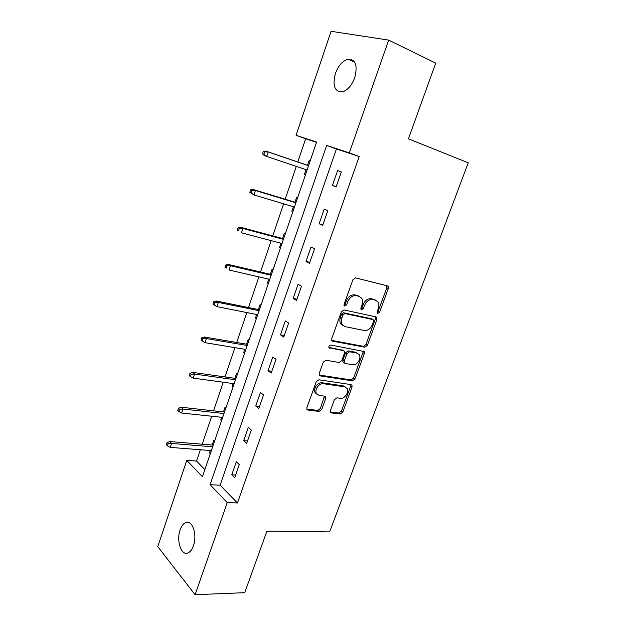 <?xml version="1.0" encoding="UTF-8"?>
<svg xmlns="http://www.w3.org/2000/svg" width="626" height="626" viewBox="0 0 626 626"><rect width="100%" height="100%" fill="white"/><g stroke="black" fill="none" stroke-linecap="round" stroke-linejoin="round"><path stroke-width="0.94" d="M377.83 313.43L379.606 312.147L388.308 288.523L388.167 286.379L387.416 285.863L355.568 277.881L352.907 279.736L344.104 304.213L344.19 305.668L344.809 306.098L346.663 304.784L347.798 301.646C349.762 297.28 352.579 295.284 356.249 295.668L358.948 296.301L361.609 298.14C362.775 300.01 362.923 302.248 362.039 304.87L360.905 307.969L360.999 309.424L361.578 309.823L363.393 308.524L364.52 305.433C366.46 301.137 369.215 299.173 372.775 299.533L375.397 300.151L377.908 301.873C379.074 303.712 379.215 305.942 378.323 308.563L377.196 311.607L377.282 313.055L377.83 313.43M377.087 312.538L378.135 311.349L386.813 287.772L386.704 285.683M344.018 305.245L345.223 303.978L346.35 300.84L347.798 301.646M360.811 308.947L361.938 307.726L363.057 304.635L364.52 305.433M180.147 529.862C181.493 526.043 183.316 523.626 185.625 522.585C192.174 519.228 197.573 534.721 193.434 545.755C192.096 549.503 190.296 551.889 188.05 552.922C181.29 556.295 176.102 540.645 180.147 529.862M335.403 73.508C338.392 65.589 342.594 60.808 347.993 59.165C355.568 59.227 357.814 65.401 354.739 77.694C351.71 85.543 347.571 90.277 342.312 91.897C334.636 91.85 332.336 85.723 335.403 73.508M330.411 410.57L330.465 412.307L331.404 412.925L340.286 413.997L342.805 412.096L352.039 387.009L351.976 385.186L351.092 384.607L318.869 379.779L316.224 381.719L306.897 407.667L306.943 409.412L307.961 410.077L319.127 411.431L321.717 409.498L325.684 398.582L325.622 396.798L324.667 396.164L319.166 395.421L316.537 393.676C314.095 390.029 319.072 382.791 323.399 383.707L344.621 386.821L347.015 388.394C349.464 391.899 344.644 399.138 340.411 398.3L336.929 397.831L334.37 399.74L330.411 410.57M388.676 40.119L435.727 63.116L408.418 138.823L468.24 162.807L329.644 531.897L266.911 531.145L244.711 592.689L195.101 594.7L157.76 546.631L186.759 460.376L202.433 476.722L316.6 142.094L296.075 135.31L331.052 31.3L388.676 40.119L349.308 152.9L326.655 145.42L210.078 484.696L227.246 502.608L195.101 594.7M359.207 156.523L336.428 148.98L220.109 485.197L237.45 502.968L359.207 156.523L349.308 152.9M237.45 502.968L227.246 502.608M364.848 347.203L367.384 345.349L376.907 319.487L376.789 317.452L375.991 316.912L344.026 309.933L341.366 311.818L331.733 338.596L331.835 340.56L332.766 341.201L364.848 347.203L363.424 346.342L365.952 344.488L375.443 318.681L375.412 316.779M364.379 353.51L354.997 378.973L352.477 380.858L320.262 375.905L319.291 375.256L319.221 373.409L323.259 362.164L325.911 360.24L339.182 362.477L341.773 360.584L344.457 353.197L344.37 351.272L343.471 350.662L329.01 347.727C328.673 346.186 329.268 345.286 330.794 345.028L364.285 351.577L364.379 353.51L362.955 352.634L353.604 378.049L354.997 378.973M344.104 361.851L343.83 362.587M337.61 170.569L332.429 185.46L336.115 186.892L341.342 171.923L337.61 170.569M324.213 209.092L319.119 223.74L322.695 225.376L327.828 210.649L324.213 209.092M311.036 246.98L306.02 261.386L309.502 263.217L314.549 248.741L311.036 246.98M298.07 284.251L293.14 298.422L296.521 300.441L301.489 286.199L298.07 284.251M285.315 320.911L280.471 334.847L283.75 337.054L288.633 323.039L285.315 320.911M272.772 356.976L267.998 370.694L271.191 373.073L275.996 359.285L272.772 356.976M260.432 392.463L255.737 405.961L258.828 408.512L263.562 394.951L260.432 392.463M248.279 427.386L243.663 440.673L246.667 443.388L251.323 430.039L248.279 427.386M236.323 461.761L231.776 474.837L234.695 477.716L239.273 464.578L236.323 461.761M316.498 142.384L305.644 138.792L297.796 161.97M296.301 166.399L285.182 199.24M283.625 203.826L272.764 235.916M271.16 240.65L260.541 272.005M258.89 276.888L248.514 307.53M246.816 312.554L236.675 342.5M234.93 347.657L225.016 376.93M223.232 382.212L213.536 410.828M211.705 416.235L202.237 444.21M200.367 449.742L196.533 461.049L204.866 469.586M310.277 160.639L309.252 160.264L307.538 165.287M306.044 169.677L304.385 174.552L305.394 174.944M297.647 197.652L296.654 197.229L294.956 202.214M293.406 206.752L291.857 211.283L292.843 211.737M285.213 234.085L284.251 233.6L282.561 238.553M280.964 243.24L279.532 247.442L280.487 247.943M272.983 269.939L272.044 269.407L270.369 274.321M268.718 279.149L267.404 283.022L268.327 283.578M260.94 305.23L260.025 304.651L258.366 309.526M256.668 314.502L255.455 318.055L256.363 318.665M249.085 339.981L248.201 339.347L246.55 344.19M244.805 349.3L243.694 352.548L244.57 353.205M237.41 374.191L236.55 373.511L234.906 378.323M233.122 383.558L232.121 386.508L232.974 387.212M225.916 407.886L225.078 407.15L223.451 411.931M221.62 417.292L220.712 419.96L221.541 420.703M214.601 441.064L213.779 440.289L212.167 445.031M210.297 450.517L209.483 452.903L210.289 453.693M196.533 461.049L186.759 460.376M305.644 138.792L296.075 135.31M336.428 148.98L326.655 145.42M220.109 485.197L210.078 484.696M304.385 174.552L305.41 174.897M332.429 185.46L336.185 186.704M319.119 223.74L322.883 224.836M291.857 211.283L292.89 211.588M306.02 261.386L309.8 262.349M279.532 247.442L280.565 247.708M293.14 298.422L296.935 299.244M267.404 283.022L268.437 283.257M280.471 334.847L284.274 335.552M255.455 318.055L256.496 318.258M267.998 370.694L271.817 371.265M243.694 352.548L244.743 352.72M255.737 405.961L259.555 406.415M232.121 386.508L233.162 386.649M243.663 440.673L247.489 441.017M220.712 419.96L221.76 420.069M231.776 474.837L235.619 475.064M209.483 452.903L210.532 452.981M375.623 300.206L373.918 299.369L375.397 300.151M363.057 304.635C364.997 300.355 367.744 298.391 371.304 298.751L373.918 299.369M359.254 296.38L357.485 295.511L358.948 296.301M346.35 300.84C348.306 296.489 351.123 294.502 354.793 294.885L357.485 295.511M331.741 340.387L363.424 346.342M373.597 321.396L373.519 319.98L372.955 319.596L344.887 313.556L343.032 314.878L341.843 318.172C341.006 320.684 341.123 322.844 342.203 324.644L345.059 326.615L364.269 330.512C367.806 330.771 370.522 328.799 372.423 324.597L373.597 321.396M371.961 319.033L372.955 319.596M343.009 325.59L340.779 323.798C339.699 321.999 339.574 319.847 340.419 317.335L341.6 314.049L343.447 312.734L371.5 318.775M319.174 375.005L351.084 379.927L353.604 378.049M342.915 350.31L328.869 347.391M352.618 364.747C356.914 365.74 361.805 358.197 359.175 354.613L356.89 353.08L349.535 351.757L346.96 353.643L344.277 361.006L344.355 362.9L345.255 363.503L352.618 364.747M357.336 353.189L355.474 352.203L356.89 353.08M343.893 362.603L342.954 361.992L342.876 360.106L345.552 352.751L348.126 350.873L355.474 352.203M362.955 352.634L362.986 350.936M345.294 386.985L343.236 385.874L344.621 386.821M316.912 394.2L315.191 392.698C312.75 389.051 317.718 381.837 322.038 382.744L343.236 385.874M306.81 409.091L317.789 410.429L320.379 408.496L324.409 396.133M330.317 411.955L338.924 413.003L341.444 411.11L350.654 386.07L350.732 384.552M263.335 151.351L262.513 153.839L263.82 154.34L264.649 151.844L263.335 151.351L265.831 151.069L268.202 151.961L266.715 156.445L307.076 170.022M263.82 154.34L266.715 156.445L264.352 155.538L262.513 153.839M264.649 151.844L268.202 151.961L308.548 165.71M265.831 151.069L308.571 165.64M250.611 189.874L249.797 192.323L251.073 192.902L251.879 190.453L250.611 189.874L253.123 189.482L255.416 190.515L253.953 194.929L294.431 207.065M251.073 192.902L253.953 194.929L249.797 192.323M251.879 190.453L255.416 190.515L295.879 202.816M253.123 189.482L295.981 202.527M238.091 227.762L237.293 230.172L238.529 230.83L239.328 228.42L238.091 227.762L240.619 227.269L242.849 228.443L241.409 232.778L281.997 243.514M238.529 230.83L237.293 230.172M239.328 228.42L242.849 228.443L283.421 239.335M240.619 227.269L283.594 238.827M225.775 265.033L224.992 267.404L226.189 268.139L226.972 265.76L225.775 265.033L228.318 264.43L230.485 265.745L229.069 270.009L269.759 279.392M226.189 268.139L224.992 267.404M226.972 265.76L230.485 265.745L271.16 275.284M228.318 264.43L271.402 274.564M213.662 301.701L212.895 304.033L214.053 304.839L214.828 302.507L213.662 301.701L216.22 300.996L218.317 302.436L216.925 306.638L257.709 314.706M214.828 302.507L218.317 302.436L259.086 310.66M216.22 300.996L259.407 309.737M216.925 306.638L214.053 304.839M201.744 337.774L200.985 340.067L202.112 340.951L202.871 338.65L201.744 337.774L204.319 336.976L206.353 338.549L204.984 342.672L245.846 349.472M202.871 338.65L206.353 338.549L247.207 345.489M204.319 336.976L247.591 344.37M204.984 342.672L202.112 340.951M316.568 393.731L315.927 393.597M190.014 373.276L189.271 375.53L190.359 376.484L191.11 374.223L190.014 373.276L192.605 372.376L194.576 374.074L193.231 378.135L234.171 383.699M191.11 374.223L194.576 374.074L235.509 379.779M192.605 372.376L235.955 378.472M193.231 378.135L190.359 376.484M178.473 408.215L177.737 410.437L178.793 411.446L179.529 409.224L178.473 408.215L181.071 407.221L182.988 409.036L181.657 413.043L222.668 417.401M179.529 409.224L182.988 409.036L223.991 413.543M181.071 407.221L224.499 412.049M181.657 413.043L178.793 411.446M167.111 442.605L166.391 444.789L167.416 445.868L168.136 443.678L167.111 442.605L169.724 441.526L171.579 443.458L170.272 447.394L211.345 450.595M168.136 443.678L171.579 443.458L212.644 446.792M169.724 441.526L213.216 445.117M170.272 447.394L167.416 445.868M378.135 311.349L379.606 312.147M345.223 303.978L346.663 304.784M361.938 307.726L363.393 308.524M371.304 298.751L372.775 299.533M354.793 294.885L356.249 295.668M386.813 287.772L388.308 288.523M331.897 340.654L332.766 341.201M375.443 318.681L376.907 319.487M365.952 344.488L367.384 345.349M343.447 312.734L344.887 313.556M341.6 314.049L343.032 314.878M340.419 317.335L341.843 318.172M351.084 379.927L352.477 380.858M319.276 375.217L320.262 375.905M342.062 349.777L343.471 350.662M329.041 347.774L329.667 348.173M348.126 350.873L349.535 351.757M345.552 352.751L346.96 353.643M342.876 360.106L344.277 361.006M322.038 382.744L323.399 383.707M324.331 397.604L325.684 398.582M320.379 408.496L321.717 409.498M317.789 410.429L319.127 411.431M306.865 409.248L307.961 410.077M350.654 386.07L352.039 387.009M341.444 411.11L342.805 412.096M338.924 413.003L340.286 413.997M330.395 412.174L331.404 412.925M185.625 522.585L189.154 522.655M347.993 59.165L354.676 62.193M386.845 285.722L388.167 286.379M375.694 316.842L376.789 317.452M340.779 323.798L342.203 324.644M342.954 361.992L344.355 362.9M363.338 350.998L364.285 351.577M315.191 392.698L316.537 393.676M324.777 396.188L325.622 396.798M351.123 384.614L351.976 385.186"/></g></svg>
